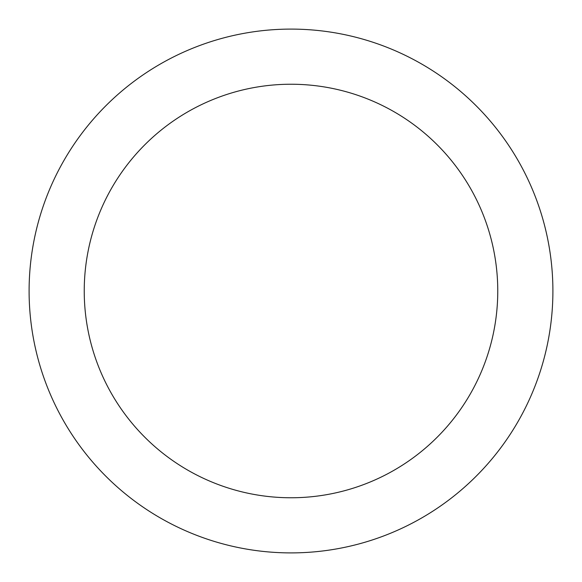 <?xml version="1.0" encoding="UTF-8"?>
<svg xmlns="http://www.w3.org/2000/svg" width="582" height="582" viewBox="0 0 582 582"><rect width="100%" height="100%" fill="white"/><g stroke="black" fill="none" stroke-linecap="round" stroke-linejoin="round"><path stroke-width="0.87" d="M84.237 291A206.763 206.763 0 0 0 291 497.763A206.763 206.763 0 0 0 497.763 291A206.763 206.763 0 0 0 291 84.237A206.763 206.763 0 0 0 84.237 291M552.9 291A261.9 261.9 0 0 0 291 29.1A261.9 261.9 0 0 0 29.1 291A261.9 261.9 0 0 0 291 552.9A261.9 261.9 0 0 0 552.9 291"/></g></svg>
